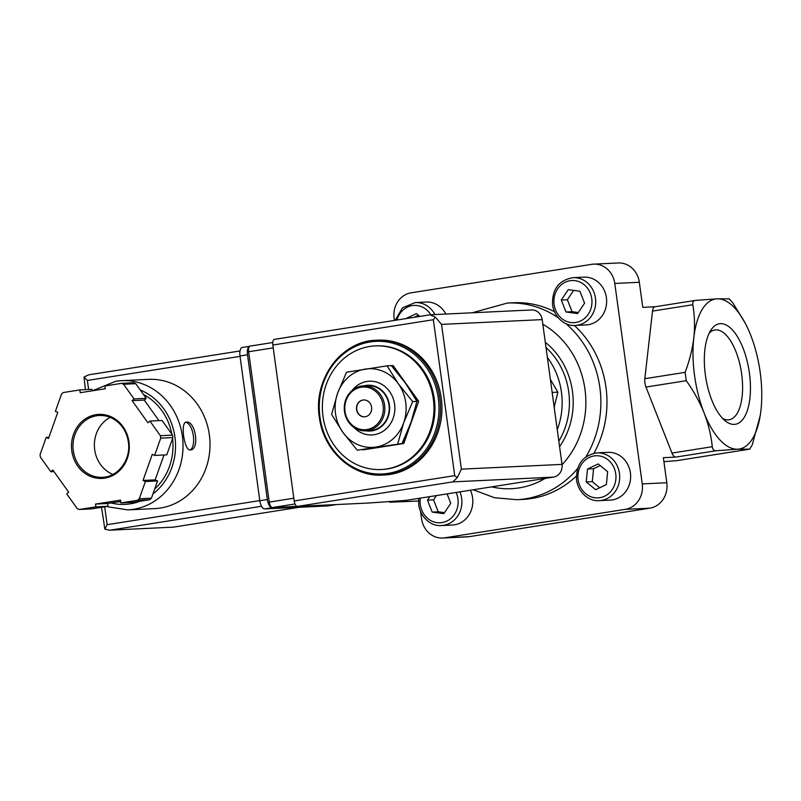 <?xml version="1.0" encoding="UTF-8"?>
<svg xmlns="http://www.w3.org/2000/svg" width="801" height="801" viewBox="0 0 801 801"><rect width="100%" height="100%" fill="white"/><g stroke="black" fill="none" stroke-linecap="round" stroke-linejoin="round"><path stroke-width="1.2" d="M663.919 461.686L676.875 460.645L749.756 449.151L737.681 449.191L715.994 450.753C713.921 450.773 712.68 449.431 712.259 446.718C711.118 435.394 708.394 424.13 704.109 412.946A75.945 32.691 81 0 0 737.681 449.191A75.945 32.691 81 0 0 760.73 412.074A75.945 32.691 81 0 0 760.95 410.252A75.945 32.691 81 0 0 750.657 335.078A75.945 32.691 81 0 0 747.393 327.539A75.945 32.691 81 0 0 717.085 298.843L729.08 298.813L732.805 302.838L745.01 322.743M420.615 511.739L421.566 518.718A22.498 20.285 -92.7 0 0 442.693 538.032L467.253 536.86A22.498 20.285 -92.7 0 0 469.236 536.66L649.791 508.184A22.498 20.285 -92.7 0 0 666.802 482.743L663.368 457.691L675.694 457.101A8.441 3.635 -99 0 1 671.969 453.076L712.259 446.718M442.693 538.032A22.498 20.285 -92.7 0 0 444.685 537.821L625.241 509.346A22.498 20.285 -92.7 0 0 642.252 483.904L614.788 283.444L639.338 282.282L642.772 307.344L655.018 306.763M695.398 300.405L717.085 298.843A75.945 32.691 81 0 0 693.816 337.772A75.945 32.691 81 0 0 704.109 412.946C699.603 401.812 693.656 391.058 686.267 380.695L685.125 372.345C689.501 360.75 692.404 349.226 693.816 337.772C694.998 326.367 694.657 315.354 692.805 304.73C692.505 302.167 693.366 300.725 695.398 300.405L654.938 306.773A8.441 3.635 -99 0 1 655.108 306.763M375.238 345.902L376.21 345.852A61.877 55.79 87.3 0 1 434.863 405.026A61.877 55.79 87.3 0 1 382.067 469.476L381.086 469.526A61.877 55.79 -92.7 0 0 433.331 399.008A61.877 55.79 -92.7 0 0 375.238 345.902A61.877 55.79 -92.7 0 0 322.993 416.42A61.877 55.79 -92.7 0 0 381.086 469.526M319.439 417.141A67.504 60.866 87.3 0 1 376.43 340.215L377.882 340.145A67.504 60.866 87.3 0 1 441.872 404.695A67.504 60.866 87.3 0 1 384.27 475.003L382.818 475.073A67.504 60.866 87.3 0 0 440.41 404.765A67.504 60.866 87.3 0 0 376.43 340.215C341.576 340.735 313.081 379.183 319.329 417.131C323.224 450.542 352.45 477.256 382.818 475.073M552.159 392.44L557.866 392.17L554.172 407.138M550.367 379.334L557.866 392.17M418.502 501.036L389.646 502.217L397.476 500.985M760.219 415.579L752.259 444.825L749.676 449.151L676.615 460.675M734.287 424.4A50.904 21.917 -99 0 1 725.245 420.885A50.904 21.917 -99 0 1 705.731 377.431A50.904 21.917 -99 0 1 710.918 330.072A50.904 21.917 -99 0 1 747.043 360.76A50.904 21.917 -99 0 1 734.287 424.4M639.338 282.282A22.498 20.285 -92.7 0 0 618.212 262.968L593.661 264.14A22.498 20.285 -92.7 0 0 591.679 264.34L411.123 292.816A22.498 20.285 -92.7 0 0 394.112 318.257L394.412 320.43M671.969 453.076L645.976 387.053A8.441 3.635 -99 0 1 644.825 378.703L652.515 311.088A8.441 3.635 -99 0 1 654.938 306.773M614.788 283.444A22.498 20.285 -92.7 0 0 593.661 264.14M607.959 452.365A23.91 21.557 87.3 0 1 630.617 475.223A23.91 21.557 87.3 0 1 610.222 500.124L599.278 500.645A23.91 21.557 87.3 0 0 619.684 475.744A23.91 21.557 87.3 0 0 597.015 452.875L607.959 452.365M434.923 314.543A23.91 21.557 87.3 0 0 415.198 302.558L426.142 302.037A23.91 21.557 87.3 0 1 445.867 314.022M470.357 490.222A23.91 21.557 87.3 0 1 452.405 525.015L441.461 525.536A23.91 21.557 87.3 0 0 459.924 491.874M583.959 277.146A23.91 21.557 87.3 0 1 606.617 300.005A23.91 21.557 87.3 0 1 586.222 324.906L575.278 325.426A23.91 21.557 87.3 0 0 595.684 300.525A23.91 21.557 87.3 0 0 573.015 277.667L583.959 277.146M558.257 317.797A98.443 88.761 87.3 0 0 507.444 303.038L513.521 302.748A98.443 88.761 87.3 0 1 554.432 311.639M574.327 325.446A98.443 88.761 87.3 0 1 593.911 453.276M576.32 476.094A98.443 88.761 87.3 0 1 522.843 499.413L516.765 499.704A98.443 88.761 87.3 0 0 577.581 468.545M547.363 357.406A70.318 63.399 87.3 0 1 557.266 429.696M550.307 378.943A61.877 55.79 87.3 0 1 550.577 379.694M554.452 406.127A61.877 55.79 87.3 0 1 554.312 408.16M362.893 449.761L403.774 443.494L418.703 401.321L393.091 365.536L391.459 365.767M362.993 449.902L403.774 443.494M403.524 443.504L418.703 401.321M418.462 401.331L392.85 365.546M397.757 443.784L403.704 422.768L412.685 401.601L398.357 383.789L387.073 365.827L391.329 365.616L405.656 383.439L416.941 401.401L410.993 422.417L402.012 443.574L357.216 450.172L402.012 443.574M387.073 365.827L346.533 372.215L337.551 393.381L331.604 414.387L342.888 432.36L357.216 450.172M412.685 401.601L416.941 401.401M364.585 416.8A8.441 7.609 87.3 0 1 356.785 409.551A8.441 7.609 87.3 0 1 363.784 399.949M356.545 409.571A8.441 7.609 87.3 0 1 363.664 399.949A8.441 7.609 87.3 0 1 371.664 408.019A8.441 7.609 87.3 0 1 364.465 416.81A8.441 7.609 87.3 0 1 356.545 409.571M345.001 411.384A21.377 19.274 87.3 0 1 371.083 388.555A21.377 19.274 87.3 0 1 376.1 425.201A21.377 19.274 87.3 0 1 345.001 411.384M344.49 411.524A22.498 20.285 87.3 0 1 363.484 385.882A22.498 20.285 87.3 0 1 384.81 407.399A22.498 20.285 87.3 0 1 365.616 430.838A22.498 20.285 87.3 0 1 344.49 411.524M363.484 385.882L367.859 385.671A22.498 20.285 87.3 0 1 389.186 407.188A22.498 20.285 87.3 0 1 369.992 430.628L365.616 430.838M363.784 385.872A22.949 20.696 87.3 0 1 389.596 407.168A22.949 20.696 87.3 0 1 365.917 430.818M352.25 390.337A26.894 24.24 87.3 0 1 386.713 388.135A26.894 24.24 87.3 0 1 388.525 426.402A26.894 24.24 87.3 0 1 354.002 427.464M337.551 393.381A39.379 35.504 87.3 0 1 365.286 369.091A39.379 35.504 87.3 0 1 398.357 383.789A39.379 35.504 87.3 0 1 403.704 422.768A39.379 35.504 87.3 0 1 375.969 447.048A39.379 35.504 87.3 0 1 342.888 432.36A39.379 35.504 87.3 0 1 337.551 393.381M577.631 313.551L584.58 303.168L579.874 291.224L568.239 289.652L561.291 300.045L565.987 311.99L577.631 313.551M429.837 496.62L427.474 500.144L432.17 512.099L443.814 513.661L450.763 503.278L447.078 493.897M419.824 316.425L416.41 313.602L405.807 318.638M595.644 489.711L606.367 484.625L607.669 471.729L598.227 463.929L587.503 469.016L586.202 481.912L595.644 489.711M418.412 315.254L414.007 317.346M436.415 495.579L433.551 499.854L438.247 511.809L444.495 512.65M438.247 511.809L432.17 512.099M433.551 499.854L427.474 500.144M600.229 465.571L593.581 468.725L592.279 481.621L599.719 487.779M592.279 481.621L586.202 481.912M593.581 468.725L587.503 469.016M573.636 290.383L567.368 299.754L572.064 311.699L578.312 312.54M572.064 311.699L565.987 311.99M567.368 299.754L561.291 300.045M709.165 333.216A45.467 19.574 -99 0 1 714.632 330.002A45.467 19.574 -99 0 1 741.336 371.814A45.467 19.574 -99 0 1 728.8 419.814A45.467 19.574 -99 0 1 728.169 419.874A45.467 19.574 -99 0 1 722.612 418.442M250.192 346.072L272.761 342.518L250.302 346.062A5.627 2.423 81 0 0 250.192 346.072A5.627 2.423 81 0 0 248.63 351.749L269.226 502.097A5.627 2.423 81 0 0 272.42 507.544L297.121 506.382M272.841 345.031L294.197 500.945A5.627 2.423 81 0 0 297.391 506.402L368.62 503.028L405.907 500.395L553.511 477.106A11.254 10.143 -92.7 0 0 562.012 464.39L542.187 319.619A11.254 10.143 -92.7 0 0 531.624 309.957L430.207 314.783L274.513 339.354A5.627 2.423 81 0 0 274.393 339.364A5.627 2.423 81 0 0 272.841 345.031L433.341 319.719L454.698 475.634L294.197 500.945M433.341 319.719L435.313 317.076L441.541 324.385L461.376 469.156L457.311 477.596L454.698 475.634M457.311 477.596L452.875 481.872L297.391 506.402M435.313 317.076L429.987 314.823M92.526 390.768L115.815 381.236L121.642 380.645A64.691 58.323 -92.7 0 1 182.958 442.502A64.691 58.323 -92.7 0 1 127.759 509.887L154.743 508.605A64.691 58.323 -92.7 0 0 209.942 441.221A64.691 58.323 -92.7 0 0 148.626 379.364L121.642 380.645A64.691 58.323 -92.7 0 0 115.925 381.226M186.503 422.107L186.222 422.137C180.085 422.257 184.31 451.774 190.608 449.922C199.88 449.341 195.454 420.685 186.503 422.107M46.168 437.416L40.05 454.688A67.504 60.866 -92.7 0 0 40.38 457.121L50.874 471.769L52.846 470.037L68.696 492.174L66.713 493.907L77.196 508.555A67.504 60.866 -92.7 0 0 79.269 509.476L95.86 506.863L95.479 504.079L120.561 500.124L120.941 502.908L137.542 500.285A67.504 60.866 -92.7 0 0 139.274 498.763L145.381 481.501L143.019 480.45L152.26 454.357L154.623 455.409L160.731 438.137A67.504 60.866 -92.7 0 0 160.4 435.704L149.917 421.056L147.935 422.788L132.095 400.65L134.077 398.918L123.584 384.27A67.504 60.866 -92.7 0 0 121.522 383.349L104.921 385.972L105.301 388.755L80.23 392.71L79.84 389.927L63.249 392.54A67.504 60.866 -92.7 0 0 61.517 394.062L55.399 411.334L57.762 412.375L48.521 438.467L46.168 437.416L48.941 437.286M120.741 501.436L107.634 503.499L108.015 506.282L91.414 508.905L79.269 509.476M158.948 420.625L144.25 400.079L146.233 398.347L135.739 383.689A67.504 60.866 -92.7 0 0 133.677 382.778L121.522 383.349M135.739 383.689L123.584 384.27M154.623 455.409L166.778 454.838L172.886 437.566A67.504 60.866 -92.7 0 0 172.555 435.133L160.4 435.704M172.886 437.566L160.731 438.137M120.941 502.908L133.096 502.327L149.697 499.714A67.504 60.866 -92.7 0 0 151.429 498.192L139.274 498.763M149.697 499.714L137.542 500.285M92.205 390.818L91.995 389.346L79.84 389.927M172.555 435.133L162.072 420.475L149.917 421.056M151.429 498.192L157.537 480.92L155.174 479.869L163.995 454.968M173.296 527.148L109.607 530.192L173.296 527.148L299.344 507.273M259.804 500.595L107.144 524.675L104.851 529.141L109.607 530.192M240.02 350.968L88.711 374.818L84.015 377.041L87.389 380.455L240.05 356.375M85.417 389.656L84.015 377.041M104.851 529.141L101.537 507.303M154.683 488.99A56.25 50.713 -92.7 0 0 172.555 438.497M171.885 434.192A56.25 50.713 -92.7 0 0 143.499 394.533M110.198 417.361A30.939 27.895 -92.7 0 0 94.408 446.698A30.939 27.895 -92.7 0 0 112.901 474.412M108.015 506.282L95.86 506.863M107.634 503.499L95.479 504.079M157.537 480.92L145.381 481.501M155.174 479.869L143.019 480.45M144.25 400.079L132.095 400.65M146.233 398.347L134.077 398.918M53.987 471.629L50.874 471.769M328.15 505.872A8.441 3.635 -99 0 1 327.979 505.902A8.441 3.635 -99 0 1 327.809 505.922L264.61 508.915A8.441 3.635 -99 0 1 259.814 500.735L239.99 355.954A8.441 3.635 -99 0 1 242.323 347.454A8.441 3.635 -99 0 1 242.493 347.434M335.959 504.57A8.441 3.635 -99 0 1 335.509 504.72A8.441 3.635 -99 0 1 335.339 504.73L272.13 507.724A8.441 3.635 -99 0 1 267.344 499.544L247.509 354.773A8.441 3.635 -99 0 1 249.682 346.292M190.037 449.952A14.068 6.058 81 0 0 193.271 435.293A14.068 6.058 81 0 0 185.702 422.297M675.694 457.101L715.994 450.753M319.949 417.001A66.383 59.845 87.3 0 1 400.931 346.092A66.383 59.845 87.3 0 1 416.52 459.904A66.383 59.845 87.3 0 1 319.949 417.001M652.515 311.088L692.805 304.73M644.825 378.703L685.125 372.345M645.976 387.053L686.267 380.695M642.252 483.904L666.802 482.743M625.241 509.346L649.791 508.184M444.685 537.821L469.236 536.66M565.746 323.534A98.443 88.761 87.3 0 1 585.932 456.83M542.818 324.245A87.199 78.608 87.3 0 1 562.052 464.7M545.05 478.447A87.199 78.608 87.3 0 1 491.644 486.868M545.291 342.297A73.131 65.932 87.3 0 1 559.589 446.648M546.012 347.524A70.318 63.399 87.3 0 1 558.838 441.151M554.122 304.57A21.096 19.024 87.3 0 1 579.864 282.032A21.096 19.024 87.3 0 1 584.81 318.207A21.096 19.024 87.3 0 1 554.122 304.57M456.139 492.465A21.096 19.024 87.3 0 1 444.875 521.872A21.096 19.024 87.3 0 1 420.315 504.68A21.096 19.024 87.3 0 1 420.345 498.112M396.956 320.03A21.096 19.024 87.3 0 1 412.275 305.612A21.096 19.024 87.3 0 1 430.808 314.733M578.132 479.789A21.096 19.024 87.3 0 1 603.864 457.251A21.096 19.024 87.3 0 1 608.82 493.416A21.096 19.024 87.3 0 1 578.132 479.789M452.875 481.872L553.511 477.106M461.376 469.156L562.012 464.39M441.541 324.385L542.187 319.619M269.226 502.097L293.827 498.212M272.42 507.544L295.018 503.979M248.63 351.749L273.231 347.864M96.04 414.678A32.06 28.906 -92.7 0 0 77.807 466.192A32.06 28.906 -92.7 0 0 127.319 458.382A32.06 28.906 -92.7 0 0 96.04 414.678M110.338 530.132L261.526 506.282M88.631 389.506L87.389 380.455M107.144 524.675L104.701 506.803M110.999 502.968A59.064 53.256 -92.7 0 0 140.075 501.226M152.901 494.017A59.064 53.256 -92.7 0 0 175.059 438.047A59.064 53.256 -92.7 0 0 140.245 389.987M96.681 415.769A30.939 27.895 -92.7 0 0 73.121 449.231A30.939 27.895 -92.7 0 0 102.338 477.296C118.137 477.106 131.264 459.454 128.34 441.922C127.359 435.344 124.796 429.646 120.621 424.85C114.693 418.372 107.624 415.248 99.414 415.489A30.939 27.895 -92.7 0 0 96.681 415.769M335.339 504.73L327.809 505.922M272.13 507.724L264.61 508.915M267.344 499.544L259.814 500.735M247.509 354.773L239.99 355.954M473.251 489.771L494.437 497.711L516.765 499.704M507.444 303.038L472.24 312.77M573.015 277.667C558.828 280.15 552.009 289.231 552.55 304.891C554.672 318.928 566.537 326.468 575.278 325.426M418.683 498.372L418.743 505C420.855 519.038 432.73 526.577 441.461 525.536M415.198 302.558L402.472 307.834L395.173 320.31M597.015 452.875C582.828 455.368 576.009 464.44 576.56 480.109C578.672 494.147 590.547 501.686 599.278 500.645M430.207 314.783L274.393 339.364M173.176 527.178L299.394 507.263M88.711 374.818L240.02 350.958M127.759 509.887L106.353 506.542M120.781 501.766L117.707 501.907M335.509 504.72L327.979 505.902M249.702 346.282L242.323 347.454"/></g></svg>
